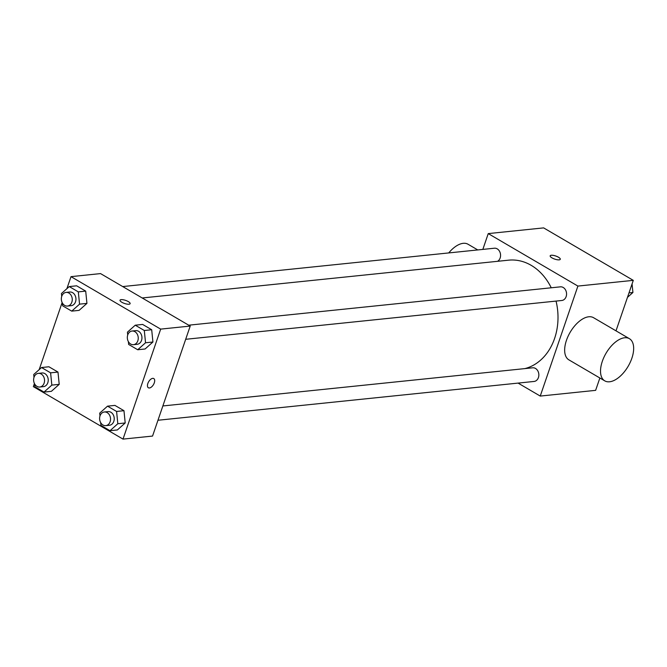 <?xml version="1.0" encoding="UTF-8"?>
<svg xmlns="http://www.w3.org/2000/svg" width="667" height="667" viewBox="0 0 667 667"><rect width="100%" height="100%" fill="white"/><g stroke="black" fill="none" stroke-linecap="round" stroke-linejoin="round"><path stroke-width="1" d="M482.833 249.416L488.244 233.6L543.63 227.889L633.291 280.357L616.008 330.84M599.866 377.989L595.631 390.353L540.245 396.073L518.084 383.1M488.244 233.6L577.905 286.076L633.291 280.357M559.154 259.847A5.344 1.634 -161.1 0 1 553.268 258.529A5.344 1.634 -161.1 0 1 550.175 255.82A5.344 1.634 -161.1 0 1 555.761 256.003A5.344 1.634 -161.1 0 1 560.28 259.28A5.344 1.634 -161.1 0 1 559.154 259.847M524.904 368.601A54.952 43.63 -95.9 0 0 554.594 338.452A54.952 43.63 -95.9 0 0 556.045 301.084M551.242 287.785A54.952 43.63 -95.9 0 0 508.604 260.172L142.204 297.974M577.905 286.076L540.245 396.073M497.54 261.314A6.862 5.453 -95.9 0 0 500.15 257.996A6.862 5.453 -95.9 0 0 499.458 251.159A6.862 5.453 -95.9 0 0 494.405 248.216L122.711 286.568M185.684 339.295L561.806 300.492A6.862 5.453 -95.9 0 0 566.141 296.615A6.862 5.453 -95.9 0 0 565.449 289.778A6.862 5.453 -95.9 0 0 560.397 286.843L188.703 325.188M162.865 405.953L532.675 367.8A6.862 5.453 84.1 0 1 538.803 374.062A6.862 5.453 84.1 0 1 534.084 381.449L157.962 420.252M604.761 380.857L568.893 359.863A24.421 12.831 -59.7 0 1 566.458 340.312A24.421 12.831 -59.7 0 1 593.563 317.709L629.431 338.703A24.421 12.831 -59.7 0 1 628.172 366.258A24.421 12.831 -59.7 0 1 604.761 380.857A24.421 12.831 -59.7 0 1 602.326 361.297A24.421 12.831 -59.7 0 1 629.431 338.703M477.764 249.933L468.034 244.247A24.421 12.831 120.3 0 0 448.741 252.926M550.175 255.82A5.344 1.634 -161.1 0 1 555.753 256.011A5.344 1.634 -161.1 0 1 560.28 259.28M66.883 288.686L71.01 276.647L100.55 273.595L190.212 326.071L152.551 436.068L123.011 439.111L33.35 386.643L34.426 383.5M71.01 276.647L160.672 329.114L190.212 326.071M128.998 304.227A5.344 1.634 -161.1 0 1 123.112 302.91A5.344 1.634 -161.1 0 1 120.018 300.2A5.344 1.634 -161.1 0 1 125.604 300.383A5.344 1.634 -161.1 0 1 130.123 303.66A5.344 1.634 -161.1 0 1 128.998 304.227M48.924 366.775L57.979 372.069L59.213 384.35L51.392 391.321L59.213 384.35L57.979 372.069L48.924 366.775L41.537 367.534L50.6 372.836L51.834 385.109L44.005 392.088L34.951 386.785L34.659 383.959M142.63 324.437L151.692 329.74L152.926 342.013L145.098 348.983L152.926 342.013L151.692 329.74L142.63 324.437L135.251 325.196L144.305 330.498L145.539 342.771L137.719 349.75L128.656 344.447L128.372 341.621M39.17 369.643L62.139 302.543M160.672 329.114L123.011 439.111M76.638 285.81L85.701 291.112L86.935 303.393L79.106 310.363L86.935 303.393L85.701 291.112L76.638 285.81L69.26 286.577L78.314 291.879L79.548 304.152L71.728 311.13L62.665 305.828L62.381 303.001M114.916 405.394L123.97 410.697L125.204 422.97L117.384 429.948L125.204 422.97L123.97 410.697L114.916 405.394L107.529 406.153L116.592 411.456L117.826 423.728L109.997 430.707L100.942 425.404L100.659 422.578M147.841 383.5A5.344 2.81 -59.7 0 1 153.769 378.556A5.344 2.81 -59.7 0 1 153.493 384.584A5.344 2.81 -59.7 0 1 148.374 387.777A5.344 2.81 -59.7 0 1 147.841 383.5M153.769 378.556A5.344 2.81 -59.7 0 1 153.493 384.584A5.344 2.81 -59.7 0 1 148.374 387.777M120.018 300.2A5.344 1.634 -161.1 0 1 125.596 300.383A5.344 1.634 -161.1 0 1 130.123 303.66M99.992 415.983L99.708 413.131L107.529 406.153M105.778 425.638L109.471 425.254A6.862 5.453 -95.9 0 0 113.807 421.377A6.862 5.453 -95.9 0 0 113.115 414.541A6.862 5.453 -95.9 0 0 108.062 411.606L104.369 411.989A6.862 5.453 -95.9 0 0 99.65 419.368A6.862 5.453 -95.9 0 0 105.778 425.638A6.862 5.453 -95.9 0 0 110.113 421.761A6.862 5.453 -95.9 0 0 109.421 414.924A6.862 5.453 -95.9 0 0 104.369 411.989M116.592 411.456L123.97 410.697M117.826 423.728L125.204 422.97M109.997 430.707L117.384 429.948M34 377.364L33.717 374.504L41.537 367.534M39.787 387.018L43.48 386.635A6.862 5.453 -95.9 0 0 47.807 382.758A6.862 5.453 -95.9 0 0 47.115 375.921A6.862 5.453 -95.9 0 0 42.071 372.978L38.378 373.362A6.862 5.453 -95.9 0 0 33.658 380.749A6.862 5.453 -95.9 0 0 39.787 387.018A6.862 5.453 -95.9 0 0 44.122 383.141A6.862 5.453 -95.9 0 0 43.43 376.305A6.862 5.453 -95.9 0 0 38.378 373.362M50.6 372.836L57.979 372.069M51.834 385.109L59.213 384.35M44.005 392.088L51.392 391.321M127.714 335.026L127.422 332.174L135.251 325.196M133.492 344.681L137.185 344.297A6.862 5.453 -95.9 0 0 141.521 340.42A6.862 5.453 -95.9 0 0 140.829 333.583A6.862 5.453 -95.9 0 0 135.776 330.649L132.083 331.024A6.862 5.453 -95.9 0 0 127.372 338.411A6.862 5.453 -95.9 0 0 133.492 344.681A6.862 5.453 -95.9 0 0 137.827 340.804A6.862 5.453 -95.9 0 0 137.135 333.967A6.862 5.453 -95.9 0 0 132.083 331.024M144.305 330.498L151.692 329.74M145.539 342.771L152.926 342.013M137.719 349.75L145.098 348.983M61.714 296.406L61.431 293.547L69.26 286.577M67.5 306.061L71.194 305.678A6.862 5.453 -95.9 0 0 75.529 301.801A6.862 5.453 -95.9 0 0 74.837 294.964A6.862 5.453 -95.9 0 0 69.785 292.021L66.091 292.404A6.862 5.453 -95.9 0 0 61.381 299.791A6.862 5.453 -95.9 0 0 67.5 306.061A6.862 5.453 -95.9 0 0 71.836 302.184A6.862 5.453 -95.9 0 0 71.144 295.348A6.862 5.453 -95.9 0 0 66.091 292.404M78.314 291.879L85.701 291.112M79.548 304.152L86.935 303.393M71.728 311.13L79.106 310.363M632.066 283.934L632.925 292.496L627.472 297.357M628.998 292.896L632.925 292.496"/></g></svg>

